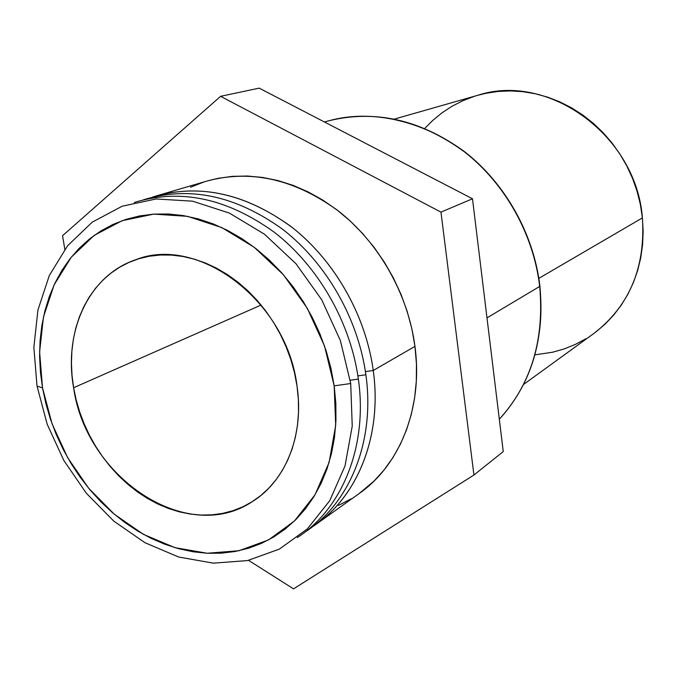 <?xml version="1.0" encoding="UTF-8"?>
<svg xmlns="http://www.w3.org/2000/svg" width="677" height="677" viewBox="0 0 677 677"><rect width="100%" height="100%" fill="white"/><g stroke="black" fill="none" stroke-linecap="round" stroke-linejoin="round"><path stroke-width="1.02" d="M37.015 386.008L42.533 387.955L39.604 351.845L43.472 316.963L54.109 284.899L71.237 257.218L94.221 235.384L122.148 220.677L153.772 214.118L187.529 216.344L221.641 227.514L254.213 247.274L283.341 274.667L307.256 308.23L324.537 346.032L334.176 385.856L350.711 383.529L340.379 340.582L321.753 299.826L295.934 263.675L264.487 234.217L229.325 213.052L192.539 201.179L156.184 198.97L122.19 206.206L92.216 222.174L67.59 245.751L49.294 275.547L37.946 309.964L33.85 347.352L37.015 386.008L33.85 347.352L37.946 309.964L49.294 275.547L67.59 245.751L92.216 222.174L122.19 206.206L156.184 198.97L192.539 201.179L229.325 213.052L264.487 234.217L295.934 263.675L321.753 299.826L340.379 340.582L350.711 383.529L352.235 426.121L345.016 465.928L329.691 500.777L307.341 528.906L279.406 549.089L247.503 560.581L213.34 563.154L178.626 557.01L144.946 542.7L113.77 521.095L86.377 493.288L63.883 460.546L47.195 424.276L37.015 386.008L47.195 424.276L63.883 460.546L86.377 493.288L113.77 521.095L144.946 542.7L178.626 557.01L213.34 563.154L247.503 560.581L279.406 549.089L307.341 528.906L329.691 500.777L345.016 465.928L352.235 426.121L350.711 383.529L334.176 385.856L335.69 425.384L329.124 462.366L315.033 494.785L294.402 521.036L268.541 539.916L238.939 550.739L207.17 553.253L174.827 547.617L143.406 534.339L114.278 514.207L88.67 488.244L67.632 457.635L52.036 423.726L42.533 387.955L37.015 386.008M358.361 379.103C350.517 322.362 318.342 266.298 274.354 232.287C227.066 198.234 180.387 188.299 134.317 202.474C180.387 188.299 227.066 198.234 274.354 232.287C318.342 266.298 350.517 322.362 358.361 379.103C367.95 446.194 342.164 508.901 297.279 537.58C342.164 508.901 367.95 446.194 358.361 379.103L350.237 380.246L358.361 379.103M365.868 374.762C358.15 318.503 326.263 262.964 282.605 229.266C235.655 195.535 189.272 185.718 143.439 199.8C189.272 185.718 235.655 195.535 282.605 229.266C326.263 262.964 358.15 318.503 365.868 374.762C375.32 441.269 349.654 503.502 305.022 532.063C349.654 503.502 375.32 441.269 365.868 374.762L357.896 375.887L365.868 374.762M359.047 493.643L374.009 481.093L383.969 470.1L392.787 457.804L400.352 444.307L406.564 429.751L411.337 414.265L414.612 398.008L416.321 381.151L416.44 363.879L414.959 346.37L373.247 370.488L365.419 371.597L373.247 370.488C365.639 314.712 334.04 259.68 290.704 226.304C244.109 192.894 198.006 183.179 152.401 197.159L156.819 195.771C202.195 183.662 247.57 194.417 292.929 228.039C335.157 261.55 365.766 315.685 373.247 370.488L414.959 346.37C408.087 294.156 378.976 242.789 338.483 211.072C294.977 179.253 251.209 169.225 207.179 180.987L156.819 195.771M486.983 317.877L539.687 286.439C533.594 234.259 504.949 183.272 464.126 151.614C420.282 119.854 375.32 109.547 329.234 120.692C383.842 105.57 448.318 130.593 485.104 170.502C522.339 210.454 535.922 254.4 539.687 286.439L539.687 286.439C544.046 322.65 538.664 376.463 499.321 419.215C531.081 384.333 544.536 340.074 539.687 286.439L486.983 317.877M596.014 331.865L605.314 323.919L613.794 314.94L621.351 305.014L627.892 294.233L633.35 282.69L637.658 270.512L640.747 257.802L642.591 244.71L643.15 231.365L642.405 217.901L538.841 278.357L642.405 217.901C636.219 135.205 548.04 72.075 477.784 95.288L394.53 119.034M73.607 387.735L261.119 305.031L73.607 387.735C63.393 331.417 88.729 275.505 135.502 259.824C198.099 234.386 287.09 301.214 297.025 386.127C304.337 434.752 285.88 480.602 252.902 501.242C187.478 545.882 85.979 477.623 73.607 387.735L76.179 399.98L79.725 412.081L84.193 423.929L89.559 435.438L95.77 446.49L102.777 457.009L110.52 466.902L118.94 476.066L127.961 484.436L137.507 491.934L147.51 498.484L157.876 504.026L168.514 508.495L179.337 511.846L190.254 514.046L201.162 515.053L211.952 514.842L222.538 513.411L232.803 510.754L242.654 506.887L251.988 501.818L260.713 495.598L268.727 488.261L275.945 479.883L282.284 470.523L287.666 460.267L292.032 449.223L295.316 437.486L297.491 425.181L298.506 412.428L298.354 399.362L297.025 386.127L294.529 372.858L290.89 359.699L286.134 346.793L280.32 334.286L273.516 322.311L265.79 311.005L257.226 300.47L247.917 290.839L237.974 282.191L227.506 274.634L216.632 268.219L205.461 263.023L194.113 259.088L182.705 256.431L171.366 255.077L160.212 255.017L149.338 256.245L138.853 258.732L128.867 262.439L119.457 267.313L110.723 273.288L102.718 280.312L95.525 288.284L89.195 297.135L83.779 306.766L79.311 317.09L75.824 327.998L73.344 339.389L71.88 351.168L71.44 363.219L72.024 375.447L73.607 387.735M503.256 451.576L472.495 198.784L259.189 88.137L220.609 96.32L440.972 212.129L473.934 475.017L293.539 588.863L248.561 560.353L293.539 588.863L473.934 475.017L503.256 451.576L473.934 475.017L440.972 212.129L472.495 198.784L440.972 212.129L220.609 96.32L259.189 88.137L472.495 198.784L503.256 451.576M64.831 249.314L62.546 235.714L220.609 96.32L62.546 235.714L64.831 249.314M338.441 505.431L351.109 498.831M316.447 524.023L312.63 526.638C357.007 498.196 382.556 436.42 373.247 370.488C382.251 434.439 358.556 494.667 316.447 524.023L359.174 493.55C400.048 465.023 423.218 407.292 414.959 346.37L411.87 328.827L407.215 311.437L401.029 294.402L393.388 277.917L384.367 262.168L374.085 247.325L362.644 233.557L350.178 221.007L336.85 209.811L322.794 200.087L308.179 191.929L293.175 185.396L277.934 180.556L262.625 177.433L247.418 176.028L232.465 176.35L217.901 178.356L207.052 181.021M203.887 182.003L190.542 187.233M534.94 354.833L552.644 352.218L564.195 348.926L575.34 344.415L585.986 338.712M523.592 384.434L593.678 333.6C629.39 306.08 645.638 267.508 642.405 217.901L640.374 204.479L637.065 191.227L632.513 178.305L626.758 165.84L619.87 153.975L611.923 142.839L603.004 132.548L593.221 123.222L582.669 114.938L571.473 107.787L559.752 101.838L547.642 97.149L535.27 93.748L522.762 91.666L510.246 90.913L497.866 91.471L485.722 93.333L477.666 95.33M473.951 96.456L462.653 100.805L451.94 106.306L441.903 112.907L432.628 120.523L424.817 128.385M42.533 387.955L40.425 372.105L39.604 356.322L40.078 340.734L41.864 325.476L44.953 310.684L49.345 296.492L54.998 283.028L61.895 270.419L69.985 258.792L79.209 248.273L89.499 238.973L100.788 230.992L112.966 224.442L125.93 219.399L139.572 215.938L153.772 214.118L168.37 213.991L183.247 215.574L198.234 218.883L213.187 223.892L227.929 230.586L242.307 238.905L256.16 248.772L269.319 260.095L281.649 272.755L293.006 286.625L303.237 301.544L312.249 317.361L319.925 333.888L326.179 350.94L330.943 368.33L334.176 385.856L335.851 403.323L335.944 420.535L334.489 437.317L331.493 453.472L327.025 468.848L321.143 483.276L313.925 496.622L305.462 508.766L295.866 519.597L285.245 529.025L273.72 536.979L261.432 543.394L248.493 548.252L235.054 551.51L221.235 553.177L207.17 553.253L193.004 551.772L178.855 548.751L164.841 544.257L151.098 538.333L137.727 531.056L124.847 522.5L112.56 512.743L100.966 501.885L90.151 490.013L80.199 477.243L71.187 463.669L63.198 449.418L56.276 434.592L50.496 419.325L45.901 403.737L42.533 387.955M324.418 121.97L329.234 120.692C375.498 109.522 420.561 119.812 464.405 151.563C505.228 183.188 533.831 234.081 539.907 286.219C544.765 339.879 531.233 384.214 499.321 419.232"/></g></svg>
